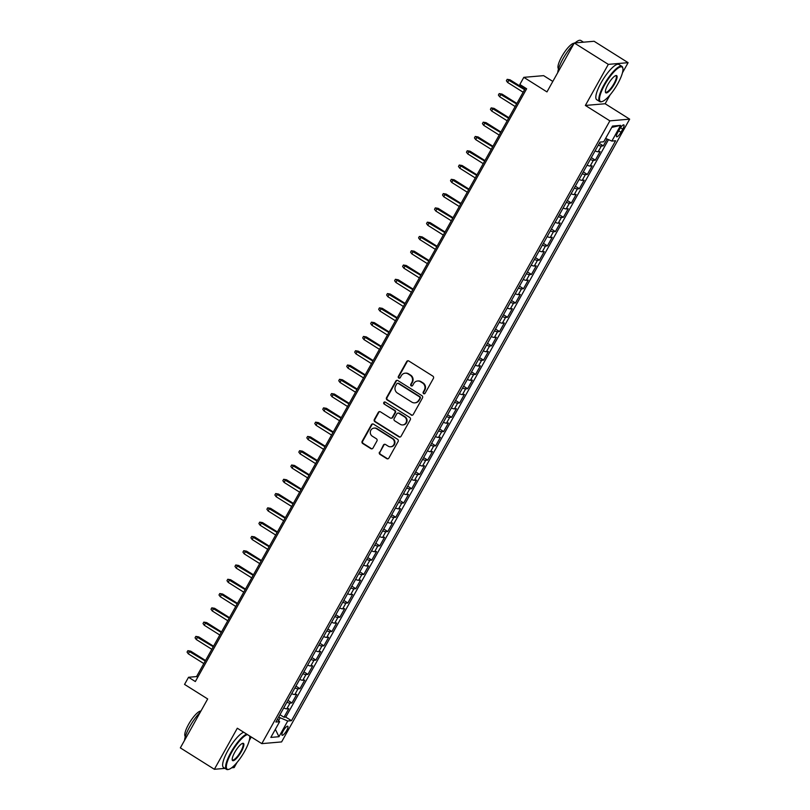 <?xml version="1.0" encoding="UTF-8"?>
<svg xmlns="http://www.w3.org/2000/svg" width="810" height="810" viewBox="0 0 810 810"><rect width="100%" height="100%" fill="white"/><g stroke="black" fill="none" stroke-linecap="round" stroke-linejoin="round"><path stroke-width="1.21" d="M423.61 393.66A1.144 1.083 -94.9 0 0 425.098 393.265L433.421 378.371A1.64 1.549 -94.9 0 0 432.864 376.134L408.827 361.007A1.64 1.549 -94.9 0 0 406.701 361.564L398.378 376.458A1.144 1.083 -94.9 0 0 399.411 378.189A1.144 1.083 -94.9 0 0 400.251 377.642L401.325 375.708A5.235 4.951 -94.9 0 1 408.108 373.916L410.113 375.172A5.235 4.951 -94.9 0 1 411.875 382.35L410.802 384.274A1.144 1.083 -94.9 0 0 411.834 386.005A1.144 1.083 -94.9 0 0 412.675 385.449L413.748 383.525A5.235 4.951 -94.9 0 1 420.532 381.733L422.536 382.988A5.235 4.951 -94.9 0 1 424.298 390.167L423.225 392.091A1.144 1.083 -94.9 0 0 423.61 393.66M417.575 381.004L418.112 380.953A5.235 4.951 -94.9 0 1 421.068 381.682L423.073 382.938A5.235 4.951 -94.9 0 1 424.835 390.116L423.762 392.05A1.144 1.083 -94.9 0 0 424.521 393.761M408.169 360.774A1.64 1.549 -94.9 0 0 407.238 361.523L398.915 376.417A1.144 1.083 -94.9 0 0 399.674 378.128M405.152 373.187L405.688 373.137A5.235 4.951 -94.9 0 1 408.645 373.866L410.65 375.131A5.235 4.951 -94.9 0 1 412.411 382.3L411.338 384.234A1.144 1.083 -94.9 0 0 412.098 385.945M286.649 730.61A5.336 1.397 122.2 0 0 287.773 726.246A5.336 1.397 122.2 0 0 283.227 730.904A5.336 1.397 122.2 0 0 282.103 735.267A5.336 1.397 122.2 0 0 286.649 730.61M379.455 452.152A1.64 1.549 -94.9 0 0 380.011 454.4L386.755 458.642A1.64 1.549 -94.9 0 0 388.871 458.075L398.115 441.531A1.64 1.549 -94.9 0 0 397.568 439.293L373.521 424.167A1.64 1.549 -94.9 0 0 371.405 424.724L362.161 441.268A1.64 1.549 -94.9 0 0 362.708 443.515L370.858 448.639A1.64 1.549 -94.9 0 0 372.975 448.082L376.933 440.994A1.64 1.549 -94.9 0 0 376.387 438.757L372.337 436.215A4.374 4.141 -94.9 0 1 374.058 428.105A4.374 4.141 -94.9 0 1 376.539 428.713L392.364 438.666A4.374 4.141 -94.9 0 1 390.643 446.776A4.374 4.141 -94.9 0 1 388.172 446.168L385.53 444.508A1.64 1.549 -94.9 0 0 383.413 445.075L379.991 452.112A1.64 1.549 -94.9 0 0 380.538 454.349L387.291 458.592A1.64 1.549 -94.9 0 0 387.939 458.814M622.444 72.809L628.115 62.674L608.32 64.375L574.3 42.981L546.963 91.905L523.827 77.345L519.838 84.493L526.642 88.766L195.342 681.544L188.538 677.271L184.548 684.409L207.684 698.959L180.346 747.883L214.367 769.287L224.957 768.376M608.32 64.375L585.367 105.442L609.869 120.852L261.812 743.631L237.31 728.22L214.367 769.287M411.126 415.034A1.64 1.549 -94.9 0 0 413.242 414.477L422.486 397.933A1.64 1.549 -94.9 0 0 421.939 395.685L397.892 380.558A1.64 1.549 -94.9 0 0 395.776 381.125L386.532 397.669A1.64 1.549 -94.9 0 0 387.079 399.907L411.662 414.993A1.64 1.549 -94.9 0 0 412.31 415.216M410.305 419.732L401.061 436.276A1.64 1.549 -94.9 0 1 398.935 436.833L374.898 421.716A1.64 1.549 -94.9 0 1 374.341 419.469L378.3 412.391A1.64 1.549 -94.9 0 1 380.416 411.824L390.167 417.96A1.64 1.549 -94.9 0 0 392.293 417.403L394.916 412.705A1.64 1.549 -94.9 0 0 394.359 410.457L384.213 404.079A1.144 1.083 -94.9 0 1 384.659 401.952A1.144 1.083 -94.9 0 1 385.307 402.114L409.749 417.494A1.64 1.549 -94.9 0 1 410.305 419.732M231.66 767.799L234.151 767.576L236.965 762.554M574.3 42.981L594.094 41.269L628.115 62.674M279.956 714.703L283.986 717.235L288.775 708.669L286.821 708.831L290.01 703.12A6.662 1.245 -150.8 0 1 286.922 702.25M287.945 700.417L291.964 702.948L296.754 694.383L294.8 694.555L297.999 688.834A6.662 1.245 -150.8 0 1 294.901 687.973M295.923 686.141L299.943 688.672L304.732 680.096L302.788 680.268L305.977 674.548A6.662 1.245 -150.8 0 1 302.889 673.687M303.912 671.854L307.932 674.386L312.721 665.81L310.767 665.982L313.956 660.271A6.662 1.245 -150.8 0 1 310.868 659.401M311.891 657.568L315.91 660.099L320.699 651.534L318.755 651.696L321.945 645.985A6.662 1.245 -150.8 0 1 318.846 645.114M319.879 643.292L323.899 645.813L328.688 637.247L326.734 637.419L329.923 631.699A6.662 1.245 -150.8 0 1 326.835 630.838M327.858 629.005L331.877 631.537L336.666 622.961L334.712 623.133L337.912 617.412A6.662 1.245 -150.8 0 1 334.813 616.552M335.836 614.719L339.866 617.25L344.655 608.674L342.701 608.847L345.89 603.136A6.662 1.245 -150.8 0 1 342.802 602.265M343.825 600.433L347.844 602.964L352.633 594.398L350.679 594.56L353.879 588.85A6.662 1.245 -150.8 0 1 350.781 587.979M351.803 586.156L355.823 588.678L360.622 580.112L358.668 580.284L361.857 574.563A6.662 1.245 -150.8 0 1 358.769 573.703M359.792 571.87L363.811 574.401L368.601 565.826L366.647 565.998L369.846 560.287A6.662 1.245 -150.8 0 1 366.748 559.416M367.77 557.584L371.79 560.115L376.579 551.539L374.635 551.711L377.825 546.001A6.662 1.245 -150.8 0 1 374.726 545.13M375.759 543.297L379.779 545.829L384.568 537.263L382.614 537.425L385.803 531.714A6.662 1.245 -150.8 0 1 382.715 530.844M383.738 529.021L387.757 531.542L392.546 522.976L390.592 523.149L393.792 517.428A6.662 1.245 -150.8 0 1 390.693 516.567M391.716 514.735L395.746 517.266L400.535 508.69L398.581 508.862L401.77 503.152A6.662 1.245 -150.8 0 1 398.682 502.281M399.705 500.448L403.724 502.98L408.513 494.404L406.559 494.576L409.759 488.865A6.662 1.245 -150.8 0 1 406.66 487.995M407.683 486.162L411.713 488.693L416.502 480.127L414.548 480.289L417.737 474.579A6.662 1.245 -150.8 0 1 414.649 473.708M415.672 471.886L419.691 474.407L424.481 465.841L422.526 466.013L425.726 460.293A6.662 1.245 -150.8 0 1 422.628 459.432M423.65 457.599L427.67 460.131L432.469 451.555L430.515 451.727L433.704 446.016A6.662 1.245 -150.8 0 1 430.616 445.146M431.639 443.313L435.658 445.844L440.448 437.268L438.493 437.44L441.693 431.73A6.662 1.245 -150.8 0 1 438.595 430.859M439.617 429.027L443.637 431.558L448.426 422.992L446.482 423.154L449.671 417.444A6.662 1.245 -150.8 0 1 446.573 416.573M447.606 414.75L451.626 417.272L456.415 408.706L454.461 408.878L457.65 403.157A6.662 1.245 -150.8 0 1 454.562 402.297M455.584 400.464L459.604 402.995L464.393 394.419L462.439 394.591L465.639 388.881A6.662 1.245 -150.8 0 1 462.54 388.01M463.563 386.178L467.593 388.709L472.382 380.133L470.428 380.305L473.617 374.595A6.662 1.245 -150.8 0 1 470.529 373.724M471.552 371.891L475.571 374.423L480.36 365.857L478.406 366.019L481.606 360.308A6.662 1.245 -150.8 0 1 478.507 359.438M479.53 357.615L483.56 360.136L488.349 351.57L486.395 351.742L489.584 346.022A6.662 1.245 -150.8 0 1 486.496 345.161M487.519 343.329L491.538 345.86L496.327 337.284L494.373 337.456L497.573 331.746A6.662 1.245 -150.8 0 1 494.475 330.875M495.497 329.042L499.517 331.574L504.306 322.998L502.362 323.17L505.551 317.459A6.662 1.245 -150.8 0 1 502.463 316.589M503.486 314.756L507.505 317.287L512.295 308.721L510.341 308.883L513.53 303.173A6.662 1.245 -150.8 0 1 510.442 302.302M511.464 300.48L515.484 303.001L520.273 294.435L518.329 294.607L521.519 288.886A6.662 1.245 -150.8 0 1 518.42 288.026M519.453 286.193L523.473 288.725L528.262 280.149L526.308 280.321L529.497 274.61A6.662 1.245 -150.8 0 1 526.409 273.74M527.431 271.907L531.451 274.438L536.24 265.872L534.286 266.034L537.486 260.324A6.662 1.245 -150.8 0 1 534.387 259.453M535.41 257.62L539.44 260.152L544.229 251.586L542.275 251.748L545.464 246.037A6.662 1.245 -150.8 0 1 542.376 245.167M543.399 243.344L547.418 245.865L552.207 237.3L550.253 237.472L553.453 231.751A6.662 1.245 -150.8 0 1 550.354 230.89M551.377 229.058L555.397 231.589L560.196 223.013L558.242 223.185L561.431 217.475A6.662 1.245 -150.8 0 1 558.343 216.604M559.366 214.772L563.385 217.303L568.174 208.737L566.22 208.899L569.42 203.189A6.662 1.245 -150.8 0 1 566.322 202.318M567.344 200.485L571.364 203.016L576.153 194.451L574.209 194.613L577.398 188.902A6.662 1.245 -150.8 0 1 574.3 188.041M575.333 186.209L579.353 188.73L584.142 180.164L582.188 180.336L585.377 174.616A6.662 1.245 -150.8 0 1 582.289 173.755M583.311 171.923L587.331 174.454L592.12 165.878L590.166 166.05L593.365 160.34A6.662 1.245 -150.8 0 1 590.267 159.469M591.29 157.636L595.32 160.167L600.109 151.602L598.155 151.764A6.662 1.245 -150.8 0 1 595.056 150.903M619.437 129.408L617.686 132.556A5.164 1.357 122.2 0 0 616.592 136.779A5.164 1.357 122.2 0 0 621.007 132.263L622.758 129.124A5.164 1.357 122.2 0 0 623.852 124.892A5.164 1.357 122.2 0 0 619.437 129.408M609.869 120.852L629.654 119.151L281.596 741.919L261.812 743.631M283.986 717.235L285.768 717.083L291.489 720.677L615.6 140.758L611.854 141.082L605.607 138.409M291.489 720.677L287.742 721.001L278.964 736.715L270.834 737.414L279.612 721.7L275.866 722.024L599.977 142.104L603.723 141.78L612.502 126.066L620.632 125.368L611.854 141.082M599.279 143.35L603.298 145.881L601.344 146.053A6.662 1.245 -150.8 0 1 598.256 145.182M595.32 160.167L593.365 160.34M587.331 174.454L585.377 174.616M579.353 188.73L577.398 188.902M571.364 203.016L569.42 203.189M563.385 217.303L561.431 217.475M555.397 231.589L553.453 231.751M547.418 245.865L545.464 246.037M539.44 260.152L537.486 260.324M531.451 274.438L529.497 274.61M523.473 288.725L521.519 288.886M515.484 303.001L513.53 303.173M507.505 317.287L505.551 317.459M499.517 331.574L497.573 331.746M491.538 345.86L489.584 346.022M483.56 360.136L481.606 360.308M475.571 374.423L473.617 374.595M467.593 388.709L465.639 388.881M459.604 402.995L457.65 403.157M451.626 417.272L449.671 417.444M443.637 431.558L441.693 431.73M435.658 445.844L433.704 446.016M427.67 460.131L425.726 460.293M419.691 474.407L417.737 474.579M411.713 488.693L409.759 488.865M403.724 502.98L401.77 503.152M395.746 517.266L393.792 517.428M387.757 531.542L385.803 531.714M379.779 545.829L377.825 546.001M371.79 560.115L369.846 560.287M363.811 574.401L361.857 574.563M355.823 588.678L353.879 588.85M347.844 602.964L345.89 603.136M339.866 617.25L337.912 617.412M331.877 631.537L329.923 631.699M323.899 645.813L321.945 645.985M315.91 660.099L313.956 660.271M307.932 674.386L305.977 674.548M299.943 688.672L297.999 688.834M291.964 702.948L290.01 703.12M285.768 717.083L608.492 139.644M603.298 145.881L607.115 139.057M278.589 720.576L280.159 717.761L278.751 716.87M552.815 81.425L543.621 75.644L523.827 77.345M585.367 105.442L605.161 103.741L610.163 94.79M605.161 103.741L629.654 119.151M249.247 740.573L251.252 736.989M525.487 88.047L196.567 676.573L188.538 677.271M197.721 677.302L196.567 676.573M587.078 165.179A6.662 1.245 29.2 0 0 590.166 166.05M579.099 179.466A6.662 1.245 29.2 0 0 582.188 180.336M571.111 193.752A6.662 1.245 29.2 0 0 574.209 194.613M563.132 208.038A6.662 1.245 29.2 0 0 566.22 208.899M555.144 222.315A6.662 1.245 29.2 0 0 558.242 223.185M547.165 236.601A6.662 1.245 29.2 0 0 550.253 237.472M539.176 250.887A6.662 1.245 29.2 0 0 542.275 251.748M531.198 265.174A6.662 1.245 29.2 0 0 534.286 266.034M523.209 279.45A6.662 1.245 29.2 0 0 526.308 280.321M515.231 293.736A6.662 1.245 29.2 0 0 518.329 294.607M507.252 308.023A6.662 1.245 29.2 0 0 510.341 308.883M499.264 322.309A6.662 1.245 29.2 0 0 502.362 323.17M491.285 336.585A6.662 1.245 29.2 0 0 494.373 337.456M483.297 350.872A6.662 1.245 29.2 0 0 486.395 351.742M475.318 365.158A6.662 1.245 29.2 0 0 478.406 366.019M467.329 379.444A6.662 1.245 29.2 0 0 470.428 380.305M459.351 393.721A6.662 1.245 29.2 0 0 462.439 394.591M451.373 408.007A6.662 1.245 29.2 0 0 454.461 408.878M443.384 422.293A6.662 1.245 29.2 0 0 446.482 423.154M435.405 436.58A6.662 1.245 29.2 0 0 438.493 437.44M427.417 450.856A6.662 1.245 29.2 0 0 430.515 451.727M419.438 465.142A6.662 1.245 29.2 0 0 422.526 466.013M411.45 479.429A6.662 1.245 29.2 0 0 414.548 480.289M403.471 493.705A6.662 1.245 29.2 0 0 406.559 494.576M395.483 507.992A6.662 1.245 29.2 0 0 398.581 508.862M387.504 522.278A6.662 1.245 29.2 0 0 390.592 523.149M379.525 536.564A6.662 1.245 29.2 0 0 382.614 537.425M371.537 550.84A6.662 1.245 29.2 0 0 374.635 551.711M363.558 565.127A6.662 1.245 29.2 0 0 366.647 565.998M355.57 579.413A6.662 1.245 29.2 0 0 358.668 580.284M347.591 593.7A6.662 1.245 29.2 0 0 350.679 594.56M339.603 607.976A6.662 1.245 29.2 0 0 342.701 608.847M331.624 622.262A6.662 1.245 29.2 0 0 334.712 623.133M323.635 636.549A6.662 1.245 29.2 0 0 326.734 637.419M315.657 650.835A6.662 1.245 29.2 0 0 318.755 651.696M307.678 665.111A6.662 1.245 29.2 0 0 310.767 665.982M299.69 679.398A6.662 1.245 29.2 0 0 302.788 680.268M291.711 693.684A6.662 1.245 29.2 0 0 294.8 694.555M279.612 721.7L277.405 719.28M283.723 707.97A6.662 1.245 29.2 0 0 286.821 708.831M280.159 717.761L287.742 721.001M611.753 127.403L620.632 125.368M278.964 736.715L275.349 729.334M397.234 380.335A1.64 1.549 -94.9 0 0 396.313 381.075L387.058 397.619A1.64 1.549 -94.9 0 0 387.615 399.867L411.662 414.993M419.752 398.297A1.144 1.083 -94.9 0 0 419.367 396.728L398.267 383.454A1.144 1.083 -94.9 0 0 396.778 383.839L395.644 385.874A5.235 4.951 -94.9 0 0 397.416 393.052L411.834 402.125A5.235 4.951 -94.9 0 0 418.618 400.332L420.289 398.247A1.144 1.083 -94.9 0 0 419.904 396.677L419.367 396.728M397.619 383.292L398.156 383.241A1.144 1.083 -94.9 0 1 398.803 383.403L419.904 396.677M414.791 402.853L415.327 402.803A5.235 4.951 -94.9 0 0 419.155 400.282L418.618 400.332M420.289 398.247L419.155 400.282M379.768 411.601A1.64 1.549 -94.9 0 0 378.837 412.341L374.878 419.428A1.64 1.549 -94.9 0 0 375.425 421.666L399.472 436.792A1.64 1.549 -94.9 0 0 400.13 437.015M391.098 418.193L391.625 418.142A1.64 1.549 -94.9 0 0 392.82 417.352L395.452 412.654A1.64 1.549 -94.9 0 0 394.895 410.417L384.213 404.079M384.932 401.962A1.144 1.083 -94.9 0 0 384.75 404.028M400.292 424.329A4.374 4.141 -94.9 0 0 406.428 421.575A4.374 4.141 -94.9 0 0 404.484 416.826L398.905 413.323A1.64 1.549 -94.9 0 0 396.789 413.88L394.156 418.578A1.64 1.549 -94.9 0 0 394.713 420.815L400.292 424.329M402.762 424.936L403.299 424.885A4.374 4.141 -94.9 0 0 405.01 416.775L404.484 416.826M397.983 413.09L398.51 413.049A1.64 1.549 -94.9 0 1 399.441 413.272L405.01 416.775M384.882 444.285A1.64 1.549 -94.9 0 0 383.95 445.024L379.991 452.112M390.643 446.776L391.179 446.735A4.374 4.141 -94.9 0 0 392.901 438.625L392.364 438.666M374.058 428.105L374.595 428.055A4.374 4.141 -94.9 0 1 377.065 428.662L392.901 438.625M372.873 423.944A1.64 1.549 -94.9 0 0 371.942 424.683L362.688 441.227A1.64 1.549 -94.9 0 0 363.244 443.465L371.395 448.598A1.64 1.549 -94.9 0 0 372.043 448.821M599.572 142.833L600.463 142.054M507.617 82.458L506.382 80.757L507.181 79.329L510.017 79.805L509.055 79.886L507.617 82.458L523.149 92.229M507.181 79.329L524.586 89.657M510.017 79.805L524.87 89.151M617.767 83.673A20.321 5.326 122.2 0 0 622.88 68.445A20.321 5.326 122.2 0 0 604.716 84.797A20.321 5.326 122.2 0 0 602.053 101.564A20.321 5.326 122.2 0 0 617.767 83.673M602.053 101.564L601.415 101.736A20.827 5.457 -57.8 0 1 599.744 101.604A20.827 5.457 -57.8 0 1 604.149 84.554A20.827 5.457 -57.8 0 1 621.918 66.349A20.827 5.457 -57.8 0 1 622.758 67.807L622.88 68.445M614.506 83.956A10.165 2.663 -57.8 0 1 605.424 92.127A10.165 2.663 -57.8 0 1 607.976 84.513A10.165 2.663 -57.8 0 1 615.833 75.573A10.165 2.663 -57.8 0 1 614.506 83.956M605.384 91.773A9.659 2.531 122.2 0 0 605.688 92.158A9.659 2.531 122.2 0 0 613.939 83.713A9.659 2.531 122.2 0 0 615.975 75.796A9.659 2.531 122.2 0 0 615.499 75.695M557.756 72.586A20.827 5.457 -57.8 0 1 563.051 58.705A20.827 5.457 -57.8 0 1 573.521 44.368M575.08 42.91A20.827 5.457 -57.8 0 1 580.821 40.5L583.504 42.181M558.546 68.799A14.995 3.928 -57.8 0 1 561.796 56.568A14.995 3.928 -57.8 0 1 574.118 43.305M599.744 101.604L596.747 99.721A20.827 5.457 -57.8 0 1 601.152 82.671A20.827 5.457 -57.8 0 1 618.931 64.466L621.918 66.349M247.485 734.619A20.321 5.326 122.2 0 0 231.518 752.571A20.321 5.326 122.2 0 0 228.845 769.328A20.321 5.326 122.2 0 0 244.569 751.437A20.321 5.326 122.2 0 0 249.682 736.219A20.321 5.326 122.2 0 0 249.622 735.956M228.845 769.328L228.218 769.5A20.827 5.457 -57.8 0 1 226.547 769.368A20.827 5.457 -57.8 0 1 230.941 752.328A20.827 5.457 -57.8 0 1 246.675 734.113M241.299 751.721A10.165 2.663 -57.8 0 1 232.217 759.901A10.165 2.663 -57.8 0 1 234.778 752.288A10.165 2.663 -57.8 0 1 242.635 743.337A10.165 2.663 -57.8 0 1 241.299 751.721M232.176 759.537A9.659 2.531 122.2 0 0 232.49 759.922A9.659 2.531 122.2 0 0 240.732 751.477A9.659 2.531 122.2 0 0 242.777 743.57A9.659 2.531 122.2 0 0 242.291 743.458M184.548 740.35A20.827 5.457 -57.8 0 1 189.844 726.469A20.827 5.457 -57.8 0 1 200.323 712.142M185.348 736.563A14.995 3.928 -57.8 0 1 188.588 724.342A14.995 3.928 -57.8 0 1 200.92 711.069M226.547 769.368L223.55 767.485A20.827 5.457 -57.8 0 1 227.954 750.445A20.827 5.457 -57.8 0 1 243.689 732.23M591.583 157.12L594.702 151.541M499.628 96.744L498.393 95.043L499.193 93.616L502.028 94.092L501.066 94.173L499.628 96.744L515.16 106.515M499.193 93.616L516.598 103.943M502.028 94.092L516.881 103.437M583.605 171.396L586.713 165.827M491.65 111.031L490.414 109.33L491.214 107.892L494.049 108.378L493.087 108.459L491.65 111.031L507.181 120.801M491.214 107.892L508.619 118.23M494.049 108.378L508.903 117.713M575.616 185.682L578.735 180.114M483.671 125.307L482.426 123.606L483.226 122.178L486.071 122.654L485.099 122.745L483.671 125.307L499.193 135.078M483.226 122.178L500.631 132.506M486.071 122.654L500.914 132M567.638 199.969L570.756 194.39M475.683 139.593L474.447 137.892L475.247 136.465L478.082 136.941L477.12 137.022L475.683 139.593L491.214 149.364M475.247 136.465L492.652 146.792M478.082 136.941L492.936 146.286M559.659 214.255L562.768 208.676M467.704 153.88L466.469 152.179L467.259 150.751L470.104 151.227L469.142 151.308L467.704 153.88L483.226 163.65M467.259 150.751L484.663 161.079M470.104 151.227L484.957 160.572M551.671 228.531L554.789 222.963M459.716 168.166L458.48 166.465L459.28 165.027L462.115 165.513L461.153 165.594L459.716 168.166L475.247 177.937M459.28 165.027L476.685 175.365M462.115 165.513L476.968 174.849M543.692 242.818L546.801 237.249M451.737 182.442L450.502 180.741L451.302 179.314L454.137 179.79L453.175 179.881L451.737 182.442L467.269 192.213M451.302 179.314L468.707 189.641M454.137 179.79L468.99 189.135M535.704 257.104L538.822 251.525M443.748 196.729L442.513 195.028L443.313 193.6L446.148 194.076L445.186 194.157L443.748 196.729L459.28 206.499M443.313 193.6L460.718 203.928M446.148 194.076L461.001 203.421M527.725 271.391L530.833 265.812M435.77 211.015L434.535 209.314L435.334 207.886L438.169 208.362L437.208 208.443L435.77 211.015L451.302 220.786M435.334 207.886L452.739 218.214M438.169 208.362L453.023 217.708M519.736 285.667L522.855 280.098M427.781 225.302L426.546 223.6L427.346 222.163L430.181 222.649L429.219 222.73L427.781 225.302L443.313 235.072M427.346 222.163L444.751 232.5M430.181 222.649L445.034 231.984M511.758 299.953L514.866 294.384M419.803 239.578L418.567 237.877L419.367 236.449L422.202 236.925L421.24 237.016L419.803 239.578L435.334 249.348M419.367 236.449L436.772 246.777M422.202 236.925L437.056 246.27M503.769 314.24L506.888 308.661M411.824 253.864L410.589 252.163L411.379 250.735L414.224 251.211L413.252 251.292L411.824 253.864L427.346 263.635M411.379 250.735L428.784 261.063M414.224 251.211L429.067 260.557M495.791 328.526L498.909 322.947M403.836 268.15L402.6 266.45L403.4 265.022L406.235 265.498L405.273 265.579L403.836 268.15L419.367 277.921M403.4 265.022L420.805 275.349M406.235 265.498L421.089 274.843M487.812 342.802L490.921 337.233M395.857 282.437L394.622 280.736L395.412 279.298L398.257 279.784L397.295 279.865L395.857 282.437L411.389 292.207M395.412 279.298L412.817 289.636M398.257 279.784L413.11 289.119M479.824 357.089L482.942 351.52M387.868 296.713L386.633 295.012L387.433 293.584L390.268 294.06L389.306 294.141L387.868 296.713L403.4 306.484M387.433 293.584L404.838 303.912M390.268 294.06L405.121 303.406M471.845 371.375L474.954 365.796M379.89 311L378.655 309.298L379.455 307.871L382.29 308.347L381.328 308.428L379.89 311L395.422 320.77M379.455 307.871L396.859 318.198M382.29 308.347L397.143 317.692M463.857 385.661L466.975 380.082M371.901 325.286L370.666 323.585L371.466 322.157L374.301 322.633L373.339 322.714L371.901 325.286L387.433 335.057M371.466 322.157L388.871 332.485M374.301 322.633L389.154 331.978M455.878 399.938L458.986 394.369M363.923 339.572L362.688 337.871L363.488 336.433L366.322 336.919L365.361 337L363.923 339.572L379.455 349.343M363.488 336.433L380.892 346.771M366.322 336.919L381.176 346.255M447.889 414.224L451.008 408.655M355.934 353.849L354.699 352.147L355.499 350.72L358.344 351.196L357.372 351.277L355.934 353.849L371.466 363.619M355.499 350.72L372.904 361.047M358.344 351.196L373.187 360.541M439.911 428.51L443.029 422.931M347.956 368.135L346.72 366.434L347.52 365.006L350.355 365.482L349.393 365.563L347.956 368.135L363.488 377.906M347.52 365.006L364.925 375.334M350.355 365.482L365.209 374.827M431.922 442.786L435.041 437.218M339.977 382.421L338.742 380.72L339.532 379.293L342.377 379.768L341.415 379.85L339.977 382.421L355.499 392.192M339.532 379.293L356.937 389.62M342.377 379.768L357.23 389.114M423.944 457.073L427.062 451.504M331.989 396.708L330.753 394.996L331.553 393.569L334.388 394.055L333.426 394.136L331.989 396.708L347.52 406.478M331.553 393.569L348.958 403.906M334.388 394.055L349.242 403.39M415.965 471.359L419.074 465.791M324.01 410.984L322.775 409.283L323.575 407.855L326.41 408.331L325.448 408.412L324.01 410.984L339.542 420.755M323.575 407.855L340.969 418.183M326.41 408.331L341.263 417.676M407.977 485.646L411.095 480.067M316.022 425.27L314.786 423.569L315.586 422.142L318.421 422.617L317.459 422.699L316.022 425.27L331.553 435.041M315.586 422.142L332.991 432.469M318.421 422.617L333.274 431.963M399.998 499.922L403.107 494.353M308.043 439.557L306.808 437.856L307.608 436.428L310.443 436.904L309.481 436.985L308.043 439.557L323.575 449.327M307.608 436.428L325.012 446.755M310.443 436.904L325.296 446.249M392.01 514.208L395.128 508.639M300.054 453.843L298.819 452.132L299.619 450.704L302.454 451.19L301.492 451.271L300.054 453.843L315.586 463.614M299.619 450.704L317.024 461.042M302.454 451.19L317.307 460.525M384.031 528.495L387.139 522.926M292.076 468.119L290.841 466.418L291.641 464.991L294.475 465.466L293.514 465.548L292.076 468.119L307.608 477.89M291.641 464.991L309.045 475.318M294.475 465.466L309.329 474.812M376.042 542.781L379.161 537.202M284.097 482.406L282.852 480.705L283.652 479.277L286.497 479.753L285.525 479.834L284.097 482.406L299.619 492.176M283.652 479.277L301.057 489.604M286.497 479.753L301.34 489.098M368.064 557.057L371.183 551.488M276.109 496.692L274.873 494.991L275.673 493.563L278.508 494.039L277.546 494.12L276.109 496.692L291.641 506.463M275.673 493.563L293.078 503.891M278.508 494.039L293.362 503.385M360.085 571.344L363.194 565.775M268.13 510.978L266.895 509.267L267.685 507.84L270.53 508.315L269.568 508.407L268.13 510.978L283.662 520.749M267.685 507.84L285.09 518.177M270.53 508.315L285.383 517.661M352.097 585.63L355.215 580.061M260.142 525.255L258.906 523.554L259.706 522.126L262.541 522.602L261.579 522.683L260.142 525.255L275.673 535.025M259.706 522.126L277.111 532.453M262.541 522.602L277.395 531.947M344.118 599.916L347.227 594.337M252.163 539.541L250.928 537.84L251.728 536.412L254.563 536.888L253.601 536.969L252.163 539.541L267.695 549.312M251.728 536.412L269.133 546.74M254.563 536.888L269.416 546.234M336.13 614.193L339.248 608.624M244.174 553.827L242.939 552.126L243.739 550.699L246.574 551.175L245.612 551.256L244.174 553.827L259.706 563.598M243.739 550.699L261.144 561.026M246.574 551.175L261.427 560.51M328.151 628.479L331.26 622.91M236.196 568.114L234.961 566.403L235.761 564.975L238.596 565.451L237.634 565.542L236.196 568.114L251.728 577.884M235.761 564.975L253.165 575.313M238.596 565.451L253.449 574.796M320.163 642.765L323.281 637.197M228.207 582.39L226.972 580.689L227.772 579.261L230.607 579.737L229.645 579.818L228.207 582.39L243.739 592.161M227.772 579.261L245.177 589.589M230.607 579.737L245.46 589.083M312.184 657.052L315.292 651.473M220.229 596.676L218.994 594.975L219.793 593.548L222.628 594.024L221.667 594.105L220.229 596.676L235.761 606.447M219.793 593.548L237.198 603.875M222.628 594.024L237.482 603.369M304.195 671.328L307.314 665.759M212.25 610.963L211.015 609.262L211.805 607.834L214.65 608.31L213.678 608.391L212.25 610.963L227.772 620.733M211.805 607.834L229.21 618.162M214.65 608.31L229.493 617.645M296.217 685.614L299.335 680.046M204.262 625.249L203.026 623.538L203.826 622.11L206.661 622.586L205.7 622.677L204.262 625.249L219.793 635.01M203.826 622.11L221.231 632.448M206.661 622.586L221.515 631.932M288.238 699.901L291.347 694.332M196.283 639.525L195.048 637.824L195.838 636.397L198.683 636.873L197.721 636.954L196.283 639.525L211.815 649.296M195.838 636.397L213.243 646.724M198.683 636.873L213.536 646.218M280.25 714.187L283.368 708.608M188.295 653.812L187.059 652.111L187.859 650.683L190.694 651.159L189.732 651.24L188.295 653.812L203.826 663.582M187.859 650.683L205.264 661.011M190.694 651.159L205.548 660.504M598.155 151.764L601.344 146.053M620.511 127.707L622.758 129.124M618.668 130.795L621.007 132.263M424.835 390.116L424.298 390.167M423.073 382.938L422.536 382.988M421.068 381.682L420.532 381.733M411.338 384.234L410.802 384.274M412.411 382.3L411.875 382.35M410.65 375.131L410.113 375.172M408.645 373.866L408.108 373.916M398.915 376.417L398.378 376.458M407.238 361.523L406.701 361.564M423.762 392.05L423.225 392.091M387.615 399.867L387.079 399.907M387.058 397.619L386.532 397.669M396.313 381.075L395.776 381.125M398.803 383.403L398.267 383.454M399.472 436.792L398.935 436.833M375.425 421.666L374.898 421.716M374.878 419.428L374.341 419.469M378.837 412.341L378.3 412.391M392.82 417.352L392.293 417.403M395.452 412.654L394.916 412.705M394.895 410.417L394.359 410.457M399.441 413.272L398.905 413.323M383.95 445.024L383.413 445.075M377.065 428.662L376.539 428.713M371.395 448.598L370.858 448.639M363.244 443.465L362.708 443.515M362.688 441.227L362.161 441.268M371.942 424.683L371.405 424.724M387.291 458.592L386.755 458.642M380.538 454.349L380.011 454.4"/></g></svg>
